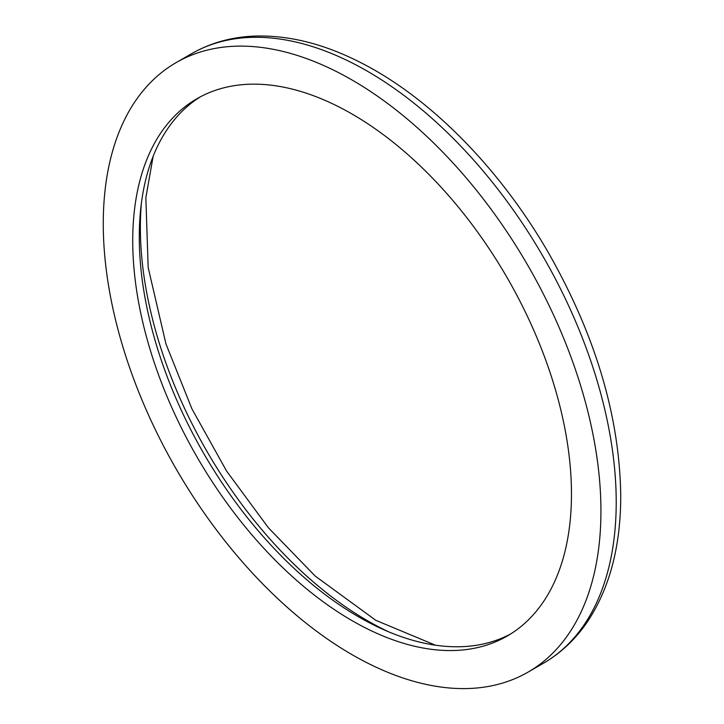 <?xml version="1.0" encoding="UTF-8"?>
<svg xmlns="http://www.w3.org/2000/svg" width="724" height="724" viewBox="0 0 724 724"><rect width="100%" height="100%" fill="white"/><g stroke="black" fill="none" stroke-linecap="round" stroke-linejoin="round"><path stroke-width="1.09" d="M200.295 96.862A310.234 179.118 -120 0 0 203.535 453.134A310.234 179.118 -120 0 0 510.456 634.079M571.471 494.012A310.234 179.118 -120 0 0 436.047 181.805A310.234 179.118 -120 0 0 196.982 98.69A310.234 179.118 -120 0 0 196.982 456.916A310.234 179.118 -120 0 0 507.216 636.034A310.234 179.118 -120 0 0 571.471 494.012M600.938 511.026A351.909 203.173 -120 0 0 447.323 156.882A351.909 203.173 -120 0 0 176.149 62.599A351.909 203.173 -120 0 0 176.149 468.944A351.909 203.173 -120 0 0 528.049 672.125A351.909 203.173 -120 0 0 600.938 511.026M141.433 202.774A321.04 185.353 -120 0 0 389.304 632.097M616.215 502.203A351.909 203.173 -120 0 0 462.609 148.058A351.909 203.173 -120 0 0 191.426 53.775C209.679 43.313 229.879 37.449 252.006 36.2C288.243 34.462 326.081 44.101 365.52 65.124C433.242 100.935 500.275 169.787 547.615 251.346C595.273 334.506 619.654 416.019 620.74 495.904C620.721 545.561 609.952 587.001 588.44 620.242C576.358 638.487 561.317 652.849 543.335 663.302A351.909 203.173 -120 0 0 616.215 502.203M153.144 156.312L145.85 197.688L148.176 267.545L165.968 343.972L191.914 408.825L226.63 471.125L268.423 527.796L315.193 576.06L375.837 620.332L435.386 645.184M191.426 53.775L176.149 62.599M543.335 663.302L528.049 672.125"/></g></svg>
